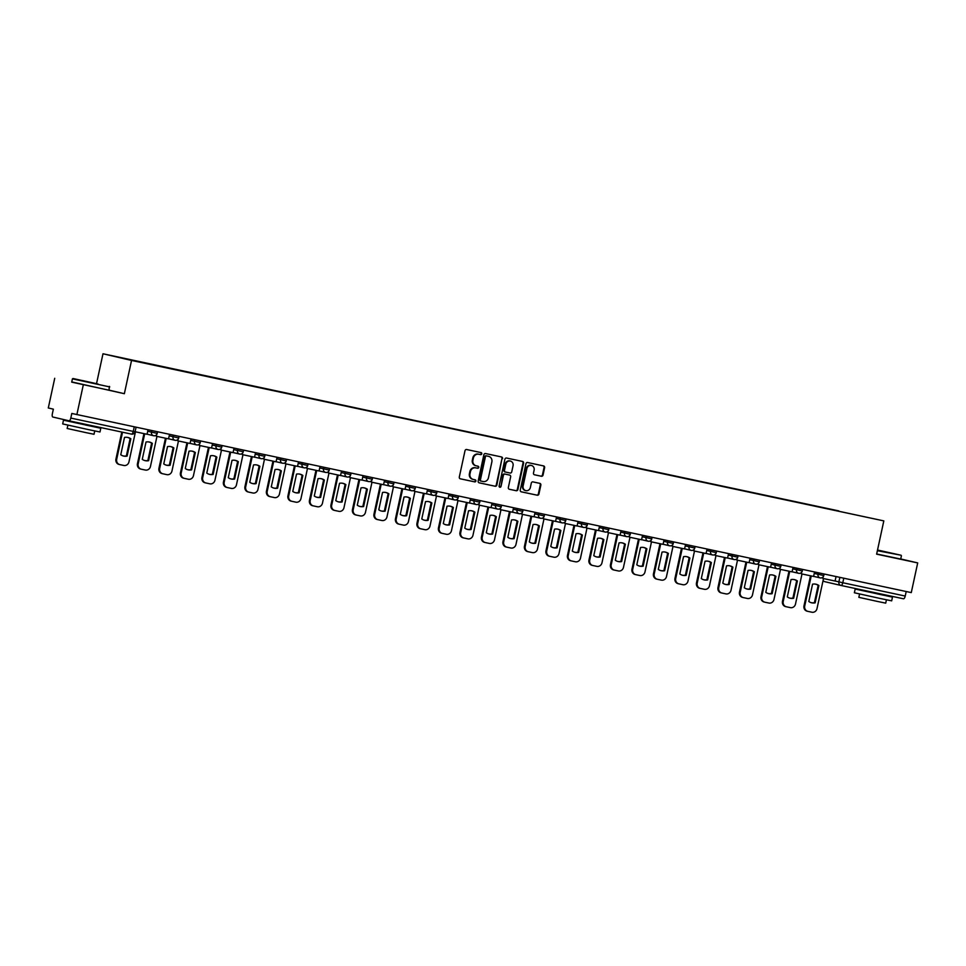 <?xml version="1.0" encoding="UTF-8"?>
<svg xmlns="http://www.w3.org/2000/svg" width="966" height="966" viewBox="0 0 966 966"><rect width="100%" height="100%" fill="white"/><g stroke="black" fill="none" stroke-linecap="round" stroke-linejoin="round"><path stroke-width="1.45" d="M481.768 453.815A1.051 0.966 103.1 0 0 481.044 452.595L466.675 449.528A1.497 1.389 103.1 0 0 465.008 450.699L459.309 477.059A1.497 1.389 103.1 0 0 460.335 478.81L474.717 481.877A1.051 0.966 103.1 0 0 475.888 481.056A1.051 0.966 103.1 0 0 475.151 479.836L473.292 479.438A4.794 4.432 103.1 0 1 469.983 473.823L470.454 471.625A4.794 4.432 103.1 0 1 475.803 467.87L477.663 468.256A1.051 0.966 103.1 0 0 478.122 466.216A1.051 0.966 103.1 0 0 478.098 466.216L476.238 465.817A4.794 4.432 103.1 0 1 472.929 460.202L473.4 458.005A4.794 4.432 103.1 0 1 478.738 454.249L480.597 454.636A1.051 0.966 103.1 0 0 481.768 453.815M476.093 465.781L475.67 465.684A4.794 4.432 103.1 0 1 472.35 460.07L472.833 457.872A4.794 4.432 103.1 0 1 478.17 454.117L480.03 454.503A1.051 0.966 103.1 0 0 480.609 452.499M460.178 478.774L474.137 481.744A1.051 0.966 103.1 0 0 474.717 479.74M473.147 479.402L472.724 479.305A4.794 4.432 103.1 0 1 469.404 473.69L469.887 471.493A4.794 4.432 103.1 0 1 475.224 467.737L477.083 468.124A1.051 0.966 103.1 0 0 477.663 466.119M541.346 476.25A1.497 1.389 103.1 0 0 543.025 475.079L544.619 467.689A1.497 1.389 103.1 0 0 543.58 465.926L527.617 462.521A1.497 1.389 103.1 0 0 525.951 463.704L520.251 490.064A1.497 1.389 103.1 0 0 521.266 491.815L537.253 495.22A1.497 1.389 103.1 0 0 538.919 494.049L540.851 485.113A1.497 1.389 103.1 0 0 539.837 483.362L532.978 481.901A1.497 1.389 103.1 0 0 531.312 483.072L530.358 487.504A4.009 3.695 103.1 0 1 525.83 490.631A4.009 3.695 103.1 0 1 523.113 485.958L526.868 468.607A4.009 3.695 103.1 0 1 531.397 465.479A4.009 3.695 103.1 0 1 534.113 470.152L533.486 473.05A1.497 1.389 103.1 0 0 534.5 474.789L540.779 476.117A1.497 1.389 103.1 0 0 542.445 474.946L544.051 467.544A1.497 1.389 103.1 0 0 543.17 465.841M71.762 381.92L124.36 393.705L131.545 360.439L883.818 520.891L876.633 554.158L917.7 562.912L911.276 592.605L71.81 413.46L70.808 418.085L133.248 431.404L135.083 431.778L136.061 427.262M83.281 384.951L76.869 414.631M502.549 458.705A1.497 1.389 103.1 0 0 501.511 456.954L485.548 453.549A1.497 1.389 103.1 0 0 483.869 454.732L478.17 481.092A1.497 1.389 103.1 0 0 479.184 482.831L495.172 486.248A1.497 1.389 103.1 0 0 496.85 485.065L501.97 458.572A1.497 1.389 103.1 0 0 501.1 456.87M506.582 458.041L522.546 461.446A1.497 1.389 103.1 0 0 522.546 461.446A1.497 1.389 103.1 0 1 523.584 463.197L517.885 489.557A1.497 1.389 103.1 0 1 516.218 490.728L509.384 489.279A1.497 1.389 103.1 0 0 509.384 489.279A1.497 1.389 103.1 0 1 508.345 487.516L510.652 476.83A1.497 1.389 103.1 0 0 509.625 475.079L505.085 474.113A1.497 1.389 103.1 0 0 503.419 475.284L501.016 486.417A1.051 0.966 103.1 0 1 499.833 487.238A1.051 0.966 103.1 0 1 499.12 486.019L504.916 459.212A1.497 1.389 103.1 0 1 506.582 458.041M54.724 378.286L48.3 407.978L53.359 409.161L52.357 413.786A3.055 1.171 -78 0 0 52.852 417.034L69.021 420.802A3.055 1.171 -78 0 0 69.033 420.802A3.055 1.171 -78 0 0 70.808 418.085M96.564 383.49L102.988 353.773L883.818 520.891M917.7 562.912L900.723 558.964M906.205 591.53L905.227 596.058A3.055 1.171 102 0 1 903.439 598.775L841.012 585.456A3.055 1.171 -78 0 0 841.012 585.456A3.055 1.171 -78 0 0 842.787 582.74L905.227 596.058M838.862 511.135L138.416 361.707M838.826 510.905L138.38 361.513M131.545 360.439L102.988 353.773M124.36 393.705L109.025 390.131M479.051 482.795L494.604 486.115A1.497 1.389 103.1 0 0 496.27 484.932L501.97 458.572M486.586 455.916A1.051 0.966 103.1 0 0 485.415 456.737L480.416 479.885A1.051 0.966 103.1 0 0 481.14 481.104L483.109 481.527A4.794 4.432 103.1 0 0 488.446 477.759L491.863 461.941A4.794 4.432 103.1 0 0 488.555 456.338L486.019 455.783A1.051 0.966 103.1 0 0 484.847 456.604L485.415 456.737M480.561 480.971L480.573 480.971A1.051 0.966 103.1 0 0 480.573 480.971A1.051 0.966 103.1 0 1 479.848 479.752L484.847 456.604M486.019 455.783L487.975 456.206M509.215 489.231L515.639 490.595A1.497 1.389 103.1 0 0 517.317 489.424L523.017 463.064A1.497 1.389 103.1 0 0 522.135 461.362M509.046 474.946L509.07 474.946A1.497 1.389 103.1 0 0 509.046 474.946L504.518 473.98A1.497 1.389 103.1 0 0 502.851 475.151L501.016 486.417M499.555 487.118A1.051 0.966 103.1 0 0 500.436 486.284M513.055 465.733A4.009 3.695 103.1 0 0 510.35 461.06A4.009 3.695 103.1 0 0 505.822 464.199L504.494 470.309A1.497 1.389 103.1 0 0 505.532 472.06L510.06 473.026A1.497 1.389 103.1 0 0 511.739 471.855L513.055 465.733M510.06 461.011A4.009 3.695 103.1 0 0 505.242 464.066L505.822 464.199M505.484 472.048L504.964 471.927A1.497 1.389 103.1 0 1 503.926 470.176L505.242 464.066M534.355 474.753L540.779 476.117M531.107 465.419A4.009 3.695 103.1 0 0 526.301 468.474L526.868 468.607M525.54 490.559A4.009 3.695 103.1 0 1 522.546 485.826L526.301 468.474M521.121 491.766L536.685 495.087A1.497 1.389 103.1 0 0 538.352 493.916L540.284 484.98A1.497 1.389 103.1 0 0 539.402 483.266M121.788 432.056L115.944 459.091A4.576 4.226 103.1 0 0 119.108 464.441L119.712 464.586M127.101 456.109A9.467 8.742 -76.9 0 1 123.636 456.061A9.467 8.742 -76.9 0 1 120.762 454.757L124.505 437.429A9.467 8.742 103.1 0 1 127.971 437.477A9.467 8.742 103.1 0 1 130.845 438.781L127.101 456.109L126.365 455.94A9.467 8.742 -76.9 0 1 123.274 455.964M126.365 455.94L130.108 438.612A9.467 8.742 103.1 0 0 127.597 437.405M148.015 429.81L147.049 434.277L135.095 431.73M135.457 431.814L128.961 461.881A4.576 4.226 -76.9 0 1 123.853 465.467L119.856 464.622A4.576 4.226 103.1 0 1 116.693 459.261L122.537 432.213M130.845 438.781L130.108 438.612M143.946 433.625L137.45 463.68A4.576 4.226 103.1 0 0 140.613 469.029L141.217 469.174M148.607 460.697A9.467 8.742 -76.9 0 1 145.142 460.649A9.467 8.742 -76.9 0 1 142.268 459.345L146.011 442.017A9.467 8.742 103.1 0 1 149.476 442.066A9.467 8.742 103.1 0 1 152.35 443.37L148.607 460.697L147.858 460.528A9.467 8.742 -76.9 0 1 144.779 460.553M147.858 460.528L151.614 443.189A9.467 8.742 103.1 0 0 149.102 441.981M169.509 434.398L168.543 438.866L156.275 436.246L156.625 434.652M155.671 435.437L156.275 436.246M156.963 436.39L150.454 466.469A4.576 4.226 -76.9 0 1 145.359 470.056L141.362 469.21A4.576 4.226 103.1 0 1 138.186 463.849L144.695 433.782M152.35 443.37L151.614 443.189M165.452 438.202L158.943 468.256A4.576 4.226 103.1 0 0 162.119 473.618L162.711 473.763M170.101 465.286A9.467 8.742 -76.9 0 1 166.647 465.238A9.467 8.742 -76.9 0 1 163.761 463.934L167.516 446.606A9.467 8.742 103.1 0 1 170.97 446.654A9.467 8.742 103.1 0 1 173.856 447.958L170.101 465.286L169.364 465.105A9.467 8.742 -76.9 0 1 166.273 465.141M169.364 465.105L173.107 447.777A9.467 8.742 103.1 0 0 170.596 446.57M191.014 438.987L190.048 443.454L177.78 440.834L178.13 439.24M177.176 440.025L177.78 440.834M178.456 440.979L171.96 471.046A4.576 4.226 -76.9 0 1 166.852 474.644L162.856 473.787A4.576 4.226 103.1 0 1 159.692 468.438L166.188 438.371M173.856 447.958L173.107 447.777M186.945 442.79L180.449 472.845A4.576 4.226 103.1 0 0 183.612 478.206L184.216 478.339M191.606 469.862A9.467 8.742 -76.9 0 1 188.141 469.814A9.467 8.742 -76.9 0 1 185.267 468.522L189.01 451.182A9.467 8.742 103.1 0 1 192.476 451.231A9.467 8.742 103.1 0 1 195.349 452.535L191.606 469.862L190.87 469.693A9.467 8.742 -76.9 0 1 187.778 469.73M190.87 469.693L194.613 452.366A9.467 8.742 103.1 0 0 192.101 451.158M212.52 443.575L211.554 448.043L199.286 445.423L199.624 443.829M198.682 444.601L199.286 445.423M199.962 445.567L193.466 475.634A4.576 4.226 -76.9 0 1 188.358 479.233L184.361 478.375A4.576 4.226 103.1 0 1 181.197 473.014L187.694 442.947M195.349 452.535L194.613 452.366M208.451 447.379L201.954 477.433A4.576 4.226 103.1 0 0 205.118 482.795L205.722 482.928M213.112 474.451A9.467 8.742 -76.9 0 1 209.646 474.403A9.467 8.742 -76.9 0 1 206.772 473.099L210.516 455.771A9.467 8.742 103.1 0 1 213.981 455.819A9.467 8.742 103.1 0 1 216.855 457.123L213.112 474.451L212.363 474.282A9.467 8.742 -76.9 0 1 209.272 474.306M212.363 474.282L216.118 456.954A9.467 8.742 103.1 0 0 213.607 455.747M234.014 448.152L233.048 452.631L220.779 450.011L221.129 448.417M220.176 449.19L220.779 450.011M221.468 450.156L214.959 480.223A4.576 4.226 -76.9 0 1 209.864 483.821L205.867 482.964A4.576 4.226 103.1 0 1 202.691 477.602L209.199 447.536M216.855 457.123L216.118 456.954M229.956 451.967L223.448 482.022A4.576 4.226 103.1 0 0 226.624 487.371L227.215 487.516M234.605 479.039A9.467 8.742 -76.9 0 1 231.152 478.991A9.467 8.742 -76.9 0 1 228.266 477.687L232.021 460.359A9.467 8.742 103.1 0 1 235.475 460.408A9.467 8.742 103.1 0 1 238.361 461.712L234.605 479.039L233.869 478.87A9.467 8.742 -76.9 0 1 230.777 478.895M233.869 478.87L237.612 461.543A9.467 8.742 103.1 0 0 235.1 460.335M255.519 452.74L254.553 457.208L242.285 454.6L242.635 452.994M241.681 453.779L242.285 454.6M242.961 454.745L236.465 484.811A4.576 4.226 -76.9 0 1 231.357 488.398L227.36 487.552A4.576 4.226 103.1 0 1 224.197 482.191L230.693 452.124M238.361 461.712L237.612 461.543M98.146 384.07L72.969 378.503L98.146 384.07M109.726 386.919L72.426 378.853L71.713 382.138L109.013 390.204L109.375 386.376M94.656 383.26L82.074 380.471L94.656 383.26M92.313 426.308L100.79 428.252L99.981 431.983L88.474 429.616L62.681 423.917L63.49 420.186L72.015 421.925M100.79 428.252L63.49 420.186M94.74 430.933L94.016 434.277L85.733 432.575L67.161 428.481L67.886 425.137M92.422 425.789L92.289 426.417L86.022 425.125L72.112 421.466M877.466 550.258L901.061 555.233L877.526 550.028M901.061 555.233L877.37 550.705M877.502 550.089L891.956 553.264L877.49 550.185M883.999 595.165L892.475 597.109L891.666 600.84L880.159 598.473L854.367 592.774L855.176 589.043L863.701 590.781M892.475 597.109L855.176 589.043M886.426 599.801L885.713 603.146L877.418 601.432L858.846 597.338L859.571 593.993M901.411 555.776L900.698 559.06L876.657 553.989M884.107 594.645L883.975 595.273L877.708 593.981L863.809 590.323M251.45 456.556L244.953 486.61A4.576 4.226 103.1 0 0 248.117 491.96L248.721 492.105M256.111 483.628A9.467 8.742 -76.9 0 1 252.645 483.58A9.467 8.742 -76.9 0 1 249.771 482.275L253.515 464.948A9.467 8.742 103.1 0 1 256.98 464.996A9.467 8.742 103.1 0 1 259.854 466.3L256.111 483.628L255.374 483.459A9.467 8.742 -76.9 0 1 252.283 483.483M255.374 483.459L259.117 466.119A9.467 8.742 103.1 0 0 256.606 464.912M277.025 457.329L276.047 461.796L263.79 459.176L264.129 457.582M263.187 458.367L263.79 459.176M264.467 459.321L257.958 489.4A4.576 4.226 -76.9 0 1 252.863 492.986L248.866 492.141A4.576 4.226 103.1 0 1 245.702 486.779L252.198 456.713M259.854 466.3L259.117 466.119M272.955 461.132L266.459 491.187A4.576 4.226 103.1 0 0 269.623 496.548L270.226 496.693M277.616 488.216A9.467 8.742 -76.9 0 1 274.151 488.168A9.467 8.742 -76.9 0 1 271.277 486.864L275.02 469.536A9.467 8.742 103.1 0 1 278.486 469.585A9.467 8.742 103.1 0 1 281.36 470.877L277.616 488.216L276.868 488.035A9.467 8.742 -76.9 0 1 273.776 488.072M276.868 488.035L280.611 470.708A9.467 8.742 103.1 0 0 278.111 469.5M298.518 461.917L297.552 466.385L285.284 463.765L285.634 462.171M284.68 462.955L285.284 463.765M285.96 463.909L279.464 493.976A4.576 4.226 -76.9 0 1 274.368 497.575L270.371 496.717A4.576 4.226 103.1 0 1 267.196 491.368L273.704 461.301M281.36 470.877L280.611 470.708M294.449 465.721L287.953 495.775A4.576 4.226 103.1 0 0 291.128 501.137L291.72 501.269M299.11 492.793A9.467 8.742 -76.9 0 1 295.656 492.745A9.467 8.742 -76.9 0 1 292.77 491.44L296.526 474.113A9.467 8.742 103.1 0 1 299.979 474.161A9.467 8.742 103.1 0 1 302.865 475.465L299.11 492.793L298.373 492.624A9.467 8.742 -76.9 0 1 295.282 492.648M298.373 492.624L302.116 475.296A9.467 8.742 103.1 0 0 299.605 474.089M320.024 466.493L319.058 470.973L306.79 468.353L307.128 466.759M306.186 467.532L306.79 468.353M307.466 468.498L300.969 498.565A4.576 4.226 -76.9 0 1 295.862 502.163L291.865 501.306A4.576 4.226 103.1 0 1 288.701 495.944L295.198 465.878M302.865 475.465L302.116 475.296M315.954 470.309L309.458 500.364A4.576 4.226 103.1 0 0 312.622 505.725L313.225 505.858M320.615 497.381A9.467 8.742 -76.9 0 1 317.15 497.333A9.467 8.742 -76.9 0 1 314.276 496.029L318.019 478.701A9.467 8.742 103.1 0 1 321.485 478.75A9.467 8.742 103.1 0 1 324.359 480.054L320.615 497.381L319.867 497.212A9.467 8.742 -76.9 0 1 316.788 497.236M319.867 497.212L323.622 479.885A9.467 8.742 103.1 0 0 321.11 478.677M341.517 471.082L340.551 475.55L328.295 472.942L328.633 471.336M327.691 472.12L328.295 472.942M328.971 473.086L322.463 503.153A4.576 4.226 -76.9 0 1 317.367 506.752L313.37 505.894A4.576 4.226 103.1 0 1 310.207 500.533L316.703 470.466M324.359 480.054L323.622 479.885M337.46 474.898L330.964 504.952A4.576 4.226 103.1 0 0 334.127 510.302L334.731 510.446M342.121 501.97A9.467 8.742 -76.9 0 1 338.655 501.922A9.467 8.742 -76.9 0 1 335.782 500.617L339.525 483.29A9.467 8.742 103.1 0 1 342.978 483.338A9.467 8.742 103.1 0 1 345.864 484.642L342.121 501.97L341.372 501.801A9.467 8.742 -76.9 0 1 338.281 501.825M341.372 501.801L345.116 484.473A9.467 8.742 103.1 0 0 342.616 483.266M363.023 475.67L362.057 480.138L349.789 477.53L350.139 475.924M349.185 476.709L349.789 477.53M350.465 477.675L343.968 507.742A4.576 4.226 -76.9 0 1 338.861 511.328L334.864 510.483A4.576 4.226 103.1 0 1 331.7 505.121L338.209 475.055M345.864 484.642L345.116 484.473M358.954 479.486L352.457 509.529A4.576 4.226 103.1 0 0 355.633 514.89L356.225 515.035M363.614 506.558A9.467 8.742 -76.9 0 1 360.161 506.51A9.467 8.742 -76.9 0 1 357.275 505.206L361.018 487.878A9.467 8.742 103.1 0 1 364.484 487.927A9.467 8.742 103.1 0 1 367.37 489.231L363.614 506.558L362.878 506.377A9.467 8.742 -76.9 0 1 359.787 506.413M362.878 506.377L366.621 489.05A9.467 8.742 103.1 0 0 364.11 487.842M384.528 480.259L383.562 484.727L371.294 482.106L371.632 480.513M370.69 481.297L371.294 482.106M371.97 482.251L365.474 512.318A4.576 4.226 -76.9 0 1 360.366 515.916L356.369 515.071A4.576 4.226 103.1 0 1 353.206 509.71L359.702 479.643M367.37 489.231L366.621 489.05M380.459 484.063L373.963 514.117A4.576 4.226 103.1 0 0 377.126 519.479L377.73 519.623M385.12 511.147A9.467 8.742 -76.9 0 1 381.655 511.099A9.467 8.742 -76.9 0 1 378.781 509.794L382.524 492.455A9.467 8.742 103.1 0 1 385.989 492.515A9.467 8.742 103.1 0 1 388.863 493.807L385.12 511.147L384.371 510.966A9.467 8.742 -76.9 0 1 381.292 511.002M384.371 510.966L388.127 493.638A9.467 8.742 103.1 0 0 385.615 492.431M406.022 484.847L405.056 489.315L392.788 486.695L393.138 485.101M392.184 485.886L392.788 486.695M393.476 486.84L386.968 516.907A4.576 4.226 -76.9 0 1 381.872 520.505L377.875 519.648A4.576 4.226 103.1 0 1 374.699 514.298L381.208 484.232M388.863 493.807L388.127 493.638M401.965 488.651L395.468 518.706A4.576 4.226 103.1 0 0 398.632 524.067L399.224 524.2M406.626 515.723A9.467 8.742 -76.9 0 1 403.16 515.675A9.467 8.742 -76.9 0 1 400.274 514.371L404.03 497.043A9.467 8.742 103.1 0 1 407.483 497.092A9.467 8.742 103.1 0 1 410.369 498.396L406.626 515.723L405.877 515.554A9.467 8.742 -76.9 0 1 402.786 515.578M405.877 515.554L409.62 498.227A9.467 8.742 103.1 0 0 407.121 497.019M427.527 489.424L426.561 493.904L414.293 491.283L414.643 489.69M413.69 490.462L414.293 491.283M414.969 491.428L408.473 521.495A4.576 4.226 -76.9 0 1 403.365 525.093L399.369 524.236A4.576 4.226 103.1 0 1 396.205 518.875L402.701 488.808M410.369 498.396L409.62 498.227M423.458 493.24L416.962 523.294A4.576 4.226 103.1 0 0 420.138 528.656L420.729 528.788M428.119 520.312A9.467 8.742 -76.9 0 1 424.666 520.263A9.467 8.742 -76.9 0 1 421.78 518.959L425.523 501.632A9.467 8.742 103.1 0 1 428.989 501.68A9.467 8.742 103.1 0 1 431.862 502.984L428.119 520.312L427.383 520.143A9.467 8.742 -76.9 0 1 424.291 520.167M427.383 520.143L431.126 502.815A9.467 8.742 103.1 0 0 428.614 501.608M449.033 494.012L448.067 498.48L435.799 495.872L436.137 494.266M435.195 495.051L435.799 495.872M436.475 496.017L429.979 526.084A4.576 4.226 -76.9 0 1 424.871 529.67L420.874 528.825A4.576 4.226 103.1 0 1 417.71 523.463L424.207 493.397M431.862 502.984L431.126 502.815M444.964 497.828L438.467 527.883A4.576 4.226 103.1 0 0 441.631 533.232L442.235 533.377M449.625 524.9A9.467 8.742 -76.9 0 1 446.159 524.852A9.467 8.742 -76.9 0 1 443.285 523.548L447.029 506.22A9.467 8.742 103.1 0 1 450.494 506.269A9.467 8.742 103.1 0 1 453.368 507.573L449.625 524.9L448.876 524.731A9.467 8.742 -76.9 0 1 445.797 524.755M448.876 524.731L452.631 507.392A9.467 8.742 103.1 0 0 450.12 506.184M470.527 498.601L469.561 503.069L457.292 500.46L457.642 498.854M456.689 499.639L457.292 500.46M457.981 500.605L451.472 530.672A4.576 4.226 -76.9 0 1 446.377 534.258L442.38 533.413A4.576 4.226 103.1 0 1 439.204 528.052L445.712 497.985M453.368 507.573L452.631 507.392M466.469 502.405L459.973 532.459A4.576 4.226 103.1 0 0 463.137 537.82L463.728 537.965M471.118 529.489A9.467 8.742 -76.9 0 1 467.665 529.44A9.467 8.742 -76.9 0 1 464.779 528.136L468.534 510.809A9.467 8.742 103.1 0 1 471.988 510.857A9.467 8.742 103.1 0 1 474.874 512.161L471.118 529.489L470.382 529.308A9.467 8.742 -76.9 0 1 467.29 529.344M470.382 529.308L474.125 511.98A9.467 8.742 103.1 0 0 471.613 510.772M492.032 503.189L491.066 507.657L478.798 505.037L479.148 503.443M478.194 504.228L478.798 505.037M479.474 505.182L472.978 535.249A4.576 4.226 -76.9 0 1 467.87 538.847L463.873 537.99A4.576 4.226 103.1 0 1 460.71 532.64L467.206 502.574M474.874 512.161L474.125 511.98M487.963 506.993L481.466 537.048A4.576 4.226 103.1 0 0 484.63 542.409L485.234 542.542M492.624 534.077A9.467 8.742 -76.9 0 1 489.158 534.017A9.467 8.742 -76.9 0 1 486.284 532.725L490.028 515.385A9.467 8.742 103.1 0 1 493.493 515.433A9.467 8.742 103.1 0 1 496.367 516.738L492.624 534.077L491.887 533.896A9.467 8.742 -76.9 0 1 488.796 533.932M491.887 533.896L495.63 516.568A9.467 8.742 103.1 0 0 493.119 515.361M513.538 507.778L512.572 512.246L500.303 509.625L500.642 508.031M499.7 508.816L500.303 509.625M500.98 509.77L494.483 539.837A4.576 4.226 -76.9 0 1 489.376 543.435L485.379 542.578A4.576 4.226 103.1 0 1 482.215 537.229L488.711 507.15M496.367 516.738L495.63 516.568M509.468 511.582L502.972 541.636A4.576 4.226 103.1 0 0 506.136 546.998L506.739 547.13M514.129 538.654A9.467 8.742 -76.9 0 1 510.664 538.605A9.467 8.742 -76.9 0 1 507.79 537.301L511.533 519.974A9.467 8.742 103.1 0 1 514.999 520.022A9.467 8.742 103.1 0 1 517.873 521.326L514.129 538.654L513.381 538.485A9.467 8.742 -76.9 0 1 510.302 538.509M513.381 538.485L517.136 521.157A9.467 8.742 103.1 0 0 514.624 519.95M535.031 512.354L534.065 516.834L521.797 514.214L522.147 512.62M521.193 513.393L521.797 514.214M522.485 514.359L515.977 544.426A4.576 4.226 -76.9 0 1 510.881 548.024L506.884 547.167A4.576 4.226 103.1 0 1 503.709 541.805L510.217 511.739M517.873 521.326L517.136 521.157M530.974 516.17L524.466 546.225A4.576 4.226 103.1 0 0 527.641 551.586L528.233 551.719M535.623 543.242A9.467 8.742 -76.9 0 1 532.169 543.194A9.467 8.742 -76.9 0 1 529.283 541.89L533.039 524.562A9.467 8.742 103.1 0 1 536.492 524.61A9.467 8.742 103.1 0 1 539.378 525.915L535.623 543.242L534.886 543.073A9.467 8.742 -76.9 0 1 531.795 543.097M534.886 543.073L538.63 525.745A9.467 8.742 103.1 0 0 536.118 524.538M556.537 516.943L555.571 521.411L543.303 518.802L543.653 517.196M542.699 517.981L543.303 518.802M543.979 518.947L537.482 549.014A4.576 4.226 -76.9 0 1 532.375 552.6L528.378 551.755A4.576 4.226 103.1 0 1 525.214 546.394L531.711 516.327M539.378 525.915L538.63 525.745M552.467 520.759L545.971 550.813A4.576 4.226 103.1 0 0 549.135 556.162L549.739 556.307M557.128 547.831A9.467 8.742 -76.9 0 1 553.663 547.782A9.467 8.742 -76.9 0 1 550.789 546.478L554.532 529.151A9.467 8.742 103.1 0 1 557.998 529.199A9.467 8.742 103.1 0 1 560.872 530.503L557.128 547.831L556.392 547.662A9.467 8.742 -76.9 0 1 553.301 547.686M556.392 547.662L560.135 530.322A9.467 8.742 103.1 0 0 557.624 529.114M578.042 521.531L577.076 525.999L564.808 523.391L565.146 521.785M564.204 522.57L564.808 523.391M565.484 523.524L558.988 553.603A4.576 4.226 -76.9 0 1 553.88 557.189L549.883 556.344A4.576 4.226 103.1 0 1 546.72 550.982L553.216 520.915M560.872 530.503L560.135 530.322M573.973 525.335L567.477 555.39A4.576 4.226 103.1 0 0 570.64 560.751L571.244 560.896M578.634 552.419A9.467 8.742 -76.9 0 1 575.168 552.371A9.467 8.742 -76.9 0 1 572.295 551.067L576.038 533.739A9.467 8.742 103.1 0 1 579.503 533.787A9.467 8.742 103.1 0 1 582.377 535.092L578.634 552.419L577.885 552.238A9.467 8.742 -76.9 0 1 574.794 552.274M577.885 552.238L581.629 534.91A9.467 8.742 103.1 0 0 579.129 533.703M599.536 526.12L598.57 530.588L586.302 527.967L586.652 526.373M585.698 527.158L586.302 527.967M586.99 528.112L580.481 558.179A4.576 4.226 -76.9 0 1 575.386 561.777L571.389 560.92A4.576 4.226 103.1 0 1 568.213 555.571L574.722 525.504M582.377 535.092L581.629 534.91M595.479 529.923L588.97 559.978A4.576 4.226 103.1 0 0 592.146 565.339L592.738 565.472M600.128 556.996A9.467 8.742 -76.9 0 1 596.674 556.947A9.467 8.742 -76.9 0 1 593.788 555.655L597.543 538.316A9.467 8.742 103.1 0 1 600.997 538.364A9.467 8.742 103.1 0 1 603.883 539.668L600.128 556.996L599.391 556.827A9.467 8.742 -76.9 0 1 596.3 556.863M599.391 556.827L603.134 539.499A9.467 8.742 103.1 0 0 600.623 538.291M621.041 530.708L620.075 535.176L607.807 532.556L608.157 530.962M607.203 531.735L607.807 532.556M608.483 532.701L601.987 562.767A4.576 4.226 -76.9 0 1 596.879 566.366L592.883 565.508A4.576 4.226 103.1 0 1 589.719 560.159L596.215 530.08M603.883 539.668L603.134 539.499M616.972 534.512L610.476 564.567A4.576 4.226 103.1 0 0 613.639 569.928L614.243 570.061M621.633 561.584A9.467 8.742 -76.9 0 1 618.168 561.536A9.467 8.742 -76.9 0 1 615.294 560.232L619.037 542.904A9.467 8.742 103.1 0 1 622.502 542.952A9.467 8.742 103.1 0 1 625.376 544.256L621.633 561.584L620.884 561.415A9.467 8.742 -76.9 0 1 617.805 561.439M620.884 561.415L624.64 544.087A9.467 8.742 103.1 0 0 622.128 542.88M642.547 535.285L641.569 539.765L629.313 537.144L629.651 535.55M628.709 536.323L629.313 537.144M629.989 537.289L623.481 567.356A4.576 4.226 -76.9 0 1 618.385 570.954L614.388 570.097A4.576 4.226 103.1 0 1 611.224 564.736L617.721 534.669M625.376 544.256L624.64 544.087M638.478 539.1L631.981 569.155A4.576 4.226 103.1 0 0 635.145 574.504L635.749 574.649M643.139 566.173A9.467 8.742 -76.9 0 1 639.673 566.124A9.467 8.742 -76.9 0 1 636.799 564.82L640.543 547.493A9.467 8.742 103.1 0 1 644.008 547.541A9.467 8.742 103.1 0 1 646.882 548.845L643.139 566.173L642.39 566.004A9.467 8.742 -76.9 0 1 639.299 566.028M642.39 566.004L646.133 548.676A9.467 8.742 103.1 0 0 643.634 547.468M664.04 539.873L663.074 544.341L650.806 541.733L651.156 540.127M650.203 540.912L650.806 541.733M651.482 541.878L644.986 571.944A4.576 4.226 -76.9 0 1 639.89 575.531L635.894 574.685A4.576 4.226 103.1 0 1 632.718 569.324L639.226 539.257M646.882 548.845L646.133 548.676M659.971 543.689L653.475 573.744A4.576 4.226 103.1 0 0 656.651 579.093L657.242 579.238M664.632 570.761A9.467 8.742 -76.9 0 1 661.179 570.713A9.467 8.742 -76.9 0 1 658.293 569.409L662.048 552.081A9.467 8.742 103.1 0 1 665.502 552.129A9.467 8.742 103.1 0 1 668.387 553.433L664.632 570.761L663.896 570.592A9.467 8.742 -76.9 0 1 660.804 570.616M663.896 570.592L667.639 553.252A9.467 8.742 103.1 0 0 665.127 552.045M685.546 544.462L684.58 548.93L672.312 546.309L672.65 544.715M671.708 545.5L672.312 546.309M672.988 546.454L666.492 576.533A4.576 4.226 -76.9 0 1 661.384 580.119L657.387 579.274A4.576 4.226 103.1 0 1 654.223 573.913L660.72 543.846M668.387 553.433L667.639 553.252M681.477 548.265L674.98 578.32A4.576 4.226 103.1 0 0 678.144 583.681L678.748 583.826M686.138 575.35A9.467 8.742 -76.9 0 1 682.672 575.301A9.467 8.742 -76.9 0 1 679.798 573.997L683.542 556.67A9.467 8.742 103.1 0 1 687.007 556.718A9.467 8.742 103.1 0 1 689.881 558.022L686.138 575.35L685.389 575.168A9.467 8.742 -76.9 0 1 682.31 575.205M685.389 575.168L689.144 557.841A9.467 8.742 103.1 0 0 686.633 556.633M707.04 549.05L706.074 553.518L693.817 550.898L694.156 549.304M693.214 550.089L693.817 550.898M694.494 551.043L687.985 581.109A4.576 4.226 -76.9 0 1 682.89 584.708L678.893 583.85A4.576 4.226 103.1 0 1 675.729 578.501L682.225 548.434M689.881 558.022L689.144 557.841M702.982 552.854L696.486 582.909A4.576 4.226 103.1 0 0 699.65 588.27L700.253 588.403M707.643 579.926A9.467 8.742 -76.9 0 1 704.178 579.878A9.467 8.742 -76.9 0 1 701.304 578.574L705.047 561.246A9.467 8.742 103.1 0 1 708.501 561.294A9.467 8.742 103.1 0 1 711.387 562.598L707.643 579.926L706.895 579.757A9.467 8.742 -76.9 0 1 703.803 579.781M706.895 579.757L710.638 562.429A9.467 8.742 103.1 0 0 708.138 561.222M728.545 553.627L727.579 558.106L715.311 555.486L715.661 553.892M714.707 554.665L715.311 555.486M715.987 555.631L709.491 585.698A4.576 4.226 -76.9 0 1 704.383 589.296L700.386 588.439A4.576 4.226 103.1 0 1 697.223 583.078L703.731 553.011M711.387 562.598L710.638 562.429M724.476 557.442L717.98 587.497A4.576 4.226 103.1 0 0 721.155 592.858L721.747 592.991M729.137 584.515A9.467 8.742 -76.9 0 1 725.683 584.466A9.467 8.742 -76.9 0 1 722.797 583.162L726.541 565.835A9.467 8.742 103.1 0 1 730.006 565.883A9.467 8.742 103.1 0 1 732.892 567.187L729.137 584.515L728.4 584.345A9.467 8.742 -76.9 0 1 725.309 584.37M728.4 584.345L732.143 567.018A9.467 8.742 103.1 0 0 729.632 565.81M750.051 558.215L749.085 562.683L736.817 560.075L737.155 558.469M736.213 559.254L736.817 560.075M737.493 560.22L730.996 590.286A4.576 4.226 -76.9 0 1 725.889 593.885L721.892 593.027A4.576 4.226 103.1 0 1 718.728 587.666L725.225 557.599M732.892 567.187L732.143 567.018M745.981 562.031L739.485 592.086A4.576 4.226 103.1 0 0 742.649 597.435L743.252 597.58M750.642 589.103A9.467 8.742 -76.9 0 1 747.177 589.055A9.467 8.742 -76.9 0 1 744.303 587.751L748.046 570.423A9.467 8.742 103.1 0 1 751.512 570.471A9.467 8.742 103.1 0 1 754.386 571.775L750.642 589.103L749.894 588.934A9.467 8.742 -76.9 0 1 746.815 588.958M749.894 588.934L753.649 571.606A9.467 8.742 103.1 0 0 751.137 570.399M771.544 562.804L770.578 567.271L758.31 564.663L758.66 563.057M757.706 563.842L758.31 564.663M758.998 564.808L752.49 594.875A4.576 4.226 -76.9 0 1 747.394 598.461L743.397 597.616A4.576 4.226 103.1 0 1 740.222 592.255L746.73 562.188M754.386 571.775L753.649 571.606M767.487 566.619L760.991 596.662A4.576 4.226 103.1 0 0 764.154 602.023L764.746 602.168M772.148 593.692A9.467 8.742 -76.9 0 1 768.682 593.643A9.467 8.742 -76.9 0 1 765.797 592.339L769.552 575.011A9.467 8.742 103.1 0 1 773.005 575.06A9.467 8.742 103.1 0 1 775.891 576.364L772.148 593.692L771.399 593.51A9.467 8.742 -76.9 0 1 768.308 593.547M771.399 593.51L775.143 576.183A9.467 8.742 103.1 0 0 772.643 574.975M793.05 567.392L792.084 571.86L779.816 569.24L780.166 567.646M779.212 568.431L779.816 569.24M780.492 569.385L773.995 599.451A4.576 4.226 -76.9 0 1 768.888 603.05L764.891 602.204A4.576 4.226 103.1 0 1 761.727 596.843L768.224 566.776M775.891 576.364L775.143 576.183M788.981 571.196L782.484 601.25A4.576 4.226 103.1 0 0 785.66 606.612L786.252 606.757M793.641 598.28A9.467 8.742 -76.9 0 1 790.176 598.232A9.467 8.742 -76.9 0 1 787.302 596.928L791.045 579.588A9.467 8.742 103.1 0 1 794.511 579.648A9.467 8.742 103.1 0 1 797.385 580.94L793.641 598.28L792.905 598.099A9.467 8.742 -76.9 0 1 789.814 598.135M792.905 598.099L796.648 580.771A9.467 8.742 103.1 0 0 794.137 579.564M814.555 571.981L813.589 576.448L801.321 573.828L801.659 572.234M800.717 573.019L801.321 573.828M801.997 573.973L795.501 604.04A4.576 4.226 -76.9 0 1 790.393 607.638L786.396 606.781A4.576 4.226 103.1 0 1 783.233 601.432L789.729 571.365M797.385 580.94L796.648 580.771M810.486 575.784L803.99 605.839A4.576 4.226 103.1 0 0 807.153 611.2L807.757 611.333M815.147 602.856A9.467 8.742 -76.9 0 1 811.682 602.808A9.467 8.742 -76.9 0 1 808.808 601.504L812.551 584.176A9.467 8.742 103.1 0 1 816.016 584.225A9.467 8.742 103.1 0 1 818.89 585.529L815.147 602.856L814.398 602.687A9.467 8.742 -76.9 0 1 811.319 602.712M814.398 602.687L818.154 585.36A9.467 8.742 103.1 0 0 815.642 584.152M836.049 576.557L835.083 581.037L822.815 578.417L823.165 576.823M822.211 577.596L822.815 578.417M823.503 578.562L816.995 608.628A4.576 4.226 -76.9 0 1 811.899 612.227L807.902 611.369A4.576 4.226 103.1 0 1 804.726 606.008L811.235 575.941M818.89 585.529L818.154 585.36M835.095 581.001L842.787 582.74L843.765 578.211M839.865 577.378L838.886 581.882A3.055 2.813 -76.9 0 0 840.951 585.444A3.055 3.055 0 0 0 841.012 585.456A3.055 2.813 -76.9 0 1 840.951 585.444L824.783 581.677A3.055 2.813 -76.9 0 1 823.092 580.433M840.903 585.432L824.831 581.689A3.055 2.813 -76.9 0 1 824.783 581.677A3.055 3.055 0 0 1 823.068 580.566M135.083 431.778A3.055 3.055 0 0 1 131.461 434.12L69.033 420.802L131.461 434.12A3.055 1.171 -78 0 0 133.248 431.404L134.226 426.875M814.241 573.43L823.769 575.543L824.107 574.009M818.359 572.79L818.033 574.311A3.055 2.813 -76.9 0 0 820.098 577.873A3.055 3.055 0 0 0 823.769 575.543M792.736 568.841L802.275 570.954L802.601 569.433M796.865 568.201L796.527 569.723A3.055 2.813 -76.9 0 0 798.592 573.285A3.055 3.055 0 0 0 802.275 570.954M771.23 564.253L780.769 566.378L781.108 564.844M775.36 563.613L775.034 565.146A3.055 2.813 -76.9 0 0 777.099 568.696A3.055 3.055 0 0 0 780.769 566.378M749.737 559.664L759.264 561.789L759.602 560.256M753.854 559.036L753.528 560.558A3.055 2.813 -76.9 0 0 755.593 564.12A3.055 3.055 0 0 0 759.264 561.789M728.231 555.088L737.77 557.201L738.096 555.667M732.361 554.448L732.023 555.969A3.055 2.813 -76.9 0 0 734.088 559.531A3.055 3.055 0 0 0 737.77 557.201M706.726 550.499L716.265 552.612L716.603 551.079M710.855 549.859L710.529 551.381A3.055 2.813 -76.9 0 0 712.594 554.943A3.055 3.055 0 0 0 716.265 552.612M685.232 545.911L694.771 548.024L695.097 546.502M689.35 545.271L689.024 546.792A3.055 2.813 -76.9 0 0 691.088 550.354A3.055 2.813 -76.9 0 1 691.088 550.354A3.055 3.055 0 0 0 694.771 548.024M663.727 541.322L673.266 543.447L673.592 541.914M667.856 540.682L667.518 542.216A3.055 2.813 -76.9 0 0 669.583 545.778A3.055 3.055 0 0 0 673.266 543.447M642.233 536.746L651.76 538.859L652.098 537.325M646.351 536.106L646.025 537.627A3.055 2.813 -76.9 0 0 648.089 541.189A3.055 3.055 0 0 0 651.76 538.859M620.727 532.157L630.267 534.27L630.593 532.737M624.845 531.517L624.519 533.039A3.055 2.813 -76.9 0 0 626.584 536.601A3.055 3.055 0 0 0 630.267 534.27M599.222 527.569L608.761 529.682L609.087 528.148M603.352 526.929L603.025 528.45A3.055 2.813 -76.9 0 0 605.078 532.012A3.055 3.055 0 0 0 608.761 529.682M577.728 522.98L587.256 525.106L587.594 523.572M581.846 522.34L581.52 523.862A3.055 2.813 -76.9 0 0 583.585 527.424A3.055 3.055 0 0 0 587.256 525.106M556.223 518.392L565.762 520.517L566.088 518.984M560.352 517.752L560.014 519.285A3.055 2.813 -76.9 0 0 562.079 522.847A3.055 3.055 0 0 0 565.762 520.517M534.717 513.815L544.256 515.929L544.582 514.395M538.847 513.175L538.521 514.697A3.055 2.813 -76.9 0 0 540.574 518.259A3.055 2.813 -76.9 0 1 540.574 518.259A3.055 3.055 0 0 0 544.256 515.929M513.224 509.227L522.751 511.34L523.089 509.806M517.341 508.587L517.015 510.108A3.055 2.813 -76.9 0 0 519.08 513.67A3.055 2.813 -76.9 0 1 519.08 513.67A3.055 3.055 0 0 0 522.751 511.34M491.718 504.638L501.257 506.752L501.583 505.23M495.848 503.998L495.51 505.52A3.055 2.813 -76.9 0 0 497.575 509.082A3.055 3.055 0 0 0 501.257 506.752M470.213 500.05L479.752 502.175L480.09 500.642M474.342 499.41L474.016 500.931A3.055 2.813 -76.9 0 0 476.081 504.494A3.055 3.055 0 0 0 479.752 502.175M448.719 495.461L458.246 497.587L458.584 496.053M452.837 494.834L452.511 496.355A3.055 2.813 -76.9 0 0 454.575 499.917A3.055 3.055 0 0 0 458.246 497.587M427.214 490.885L436.753 492.998L437.079 491.465M431.343 490.245L431.005 491.766A3.055 2.813 -76.9 0 0 433.07 495.329A3.055 3.055 0 0 0 436.753 492.998M405.708 486.296L415.247 488.41L415.585 486.876M409.838 485.656L409.512 487.178A3.055 2.813 -76.9 0 0 411.576 490.74A3.055 3.055 0 0 0 415.247 488.41M384.214 481.708L393.742 483.821L394.08 482.3M388.332 481.068L388.006 482.589A3.055 2.813 -76.9 0 0 390.071 486.152A3.055 3.055 0 0 0 393.742 483.821M362.709 477.119L372.248 479.245L372.574 477.711M366.839 476.48L366.5 478.013A3.055 2.813 -76.9 0 0 368.565 481.563A3.055 2.813 -76.9 0 1 368.565 481.563A3.055 3.055 0 0 0 372.248 479.245M341.203 472.531L350.743 474.656L351.081 473.123M345.333 471.903L345.007 473.425A3.055 2.813 -76.9 0 0 347.072 476.987A3.055 3.055 0 0 0 350.743 474.656M319.71 467.955L329.249 470.068L329.575 468.534M323.827 467.315L323.501 468.836A3.055 2.813 -76.9 0 0 325.566 472.398A3.055 3.055 0 0 0 329.249 470.068M298.204 463.366L307.743 465.479L308.069 463.946M302.334 462.726L301.996 464.248A3.055 2.813 -76.9 0 0 304.061 467.81A3.055 3.055 0 0 0 307.743 465.479M276.711 458.778L286.238 460.891L286.576 459.369M280.828 458.138L280.502 459.659A3.055 2.813 -76.9 0 0 282.567 463.221A3.055 3.055 0 0 0 286.238 460.891M255.205 454.189L264.744 456.314L265.07 454.781M259.323 453.549L258.997 455.083A3.055 2.813 -76.9 0 0 261.061 458.645A3.055 3.055 0 0 0 264.744 456.314M233.7 449.613L243.239 451.726L243.565 450.192M237.829 448.973L237.503 450.494A3.055 2.813 -76.9 0 0 239.556 454.056A3.055 3.055 0 0 0 243.239 451.726M212.206 445.024L221.733 447.137L222.071 445.604M216.324 444.384L215.998 445.906A3.055 2.813 -76.9 0 0 218.062 449.468A3.055 3.055 0 0 0 221.733 447.137M190.7 440.436L200.24 442.549L200.566 441.015M194.83 439.796L194.492 441.317A3.055 2.813 -76.9 0 0 196.557 444.879A3.055 2.813 -76.9 0 1 196.557 444.879A3.055 3.055 0 0 0 200.24 442.549M169.195 435.847L178.734 437.972L179.06 436.439M173.325 435.207L172.999 436.729A3.055 2.813 -76.9 0 0 175.063 440.291A3.055 2.813 -76.9 0 1 175.063 440.291A3.055 3.055 0 0 0 178.734 437.972M147.701 431.259L157.229 433.384L157.567 431.85M151.819 430.619L151.493 432.152A3.055 2.813 -76.9 0 0 153.558 435.714A3.055 3.055 0 0 0 157.229 433.384M153.606 435.714A3.055 2.813 -76.9 0 1 153.558 435.714L147.061 434.193M218.111 449.48A3.055 2.813 -76.9 0 1 218.062 449.468L211.566 447.958M239.604 454.068A3.055 2.813 -76.9 0 1 239.556 454.056L233.072 452.535M261.11 458.645A3.055 2.813 -76.9 0 1 261.061 458.645L254.565 457.123M282.615 463.233A3.055 2.813 -76.9 0 1 282.567 463.221L276.071 461.712M304.109 467.822A3.055 2.813 -76.9 0 1 304.061 467.81L297.576 466.3M325.614 472.41A3.055 2.813 -76.9 0 1 325.566 472.398L319.07 470.889M347.12 476.999A3.055 2.813 -76.9 0 1 347.072 476.987L340.575 475.465M390.119 486.164A3.055 2.813 -76.9 0 1 390.071 486.152L383.574 484.642M411.625 490.752A3.055 2.813 -76.9 0 1 411.576 490.74L405.08 489.231M433.118 495.341A3.055 2.813 -76.9 0 1 433.07 495.329L426.586 493.807M454.624 499.917A3.055 2.813 -76.9 0 1 454.575 499.917L448.079 498.396M476.129 504.506A3.055 2.813 -76.9 0 1 476.081 504.494L469.585 502.984M497.623 509.094A3.055 2.813 -76.9 0 1 497.575 509.082L491.078 507.573M562.127 522.847A3.055 2.813 -76.9 0 1 562.079 522.847L555.583 521.326M583.633 527.436A3.055 2.813 -76.9 0 1 583.585 527.424L577.088 525.915M605.127 532.024A3.055 2.813 -76.9 0 1 605.078 532.012L598.594 530.503M626.632 536.613A3.055 2.813 -76.9 0 1 626.584 536.601L620.087 535.092M648.138 541.202A3.055 2.813 -76.9 0 1 648.089 541.189L641.593 539.668M669.631 545.778A3.055 2.813 -76.9 0 1 669.583 545.778L663.099 544.256M712.642 554.955A3.055 2.813 -76.9 0 1 712.594 554.943L706.098 553.433M734.136 559.543A3.055 2.813 -76.9 0 1 734.088 559.531L727.603 558.022M755.641 564.132A3.055 2.813 -76.9 0 1 755.593 564.12L749.097 562.598M777.147 568.708A3.055 2.813 -76.9 0 1 777.099 568.696L770.602 567.187M798.64 573.297A3.055 2.813 -76.9 0 1 798.592 573.285L792.108 571.775M820.146 577.885A3.055 2.813 -76.9 0 1 820.098 577.873L813.601 576.364M116.693 459.261L115.944 459.091M138.186 463.849L137.45 463.68M159.692 468.438L158.943 468.256M181.197 473.014L180.449 472.845M202.691 477.602L201.954 477.433M224.197 482.191L223.448 482.022M245.702 486.779L244.953 486.61M267.196 491.368L266.459 491.187M288.701 495.944L287.953 495.775M310.207 500.533L309.458 500.364M331.7 505.121L330.964 504.952M353.206 509.71L352.457 509.529M374.699 514.298L373.963 514.117M396.205 518.875L395.468 518.706M417.71 523.463L416.962 523.294M439.204 528.052L438.467 527.883M460.71 532.64L459.973 532.459M482.215 537.229L481.466 537.048M503.709 541.805L502.972 541.636M525.214 546.394L524.466 546.225M546.72 550.982L545.971 550.813M568.213 555.571L567.477 555.39M589.719 560.159L588.97 559.978M611.224 564.736L610.476 564.567M632.718 569.324L631.981 569.155M654.223 573.913L653.475 573.744M675.729 578.501L674.98 578.32M697.223 583.078L696.486 582.909M718.728 587.666L717.98 587.497M740.222 592.255L739.485 592.086M761.727 596.843L760.991 596.662M783.233 601.432L782.484 601.25M804.726 606.008L803.99 605.839M168.567 438.781L175.063 440.291M190.061 443.37L196.557 444.879M362.081 480.054L368.565 481.563M512.584 512.161L519.08 513.67M534.089 516.738L540.574 518.259M684.592 548.845L691.088 550.354M903.439 598.775L841.012 585.456M119.784 464.61L119.047 464.429M141.29 469.186L140.541 469.017M162.783 473.775L162.046 473.606M184.289 478.363L183.54 478.194M205.794 482.952L205.046 482.771M227.288 487.528L226.551 487.359M248.793 492.117L248.045 491.948M270.299 496.705L269.55 496.536M291.792 501.294L291.056 501.113M313.298 505.882L312.549 505.701M334.791 510.459L334.055 510.29M356.297 515.047L355.56 514.878M377.803 519.636L377.054 519.466M399.296 524.224L398.56 524.043M420.802 528.813L420.065 528.631M442.307 533.389L441.559 533.22M463.801 537.977L463.064 537.808M485.306 542.566L484.57 542.397M506.812 547.154L506.063 546.973M528.305 551.743L527.569 551.562M549.811 556.319L549.062 556.15M571.317 560.908L570.568 560.739M592.81 565.496L592.073 565.327M614.316 570.085L613.567 569.904M635.821 574.661L635.073 574.492M657.315 579.25L656.578 579.081M678.82 583.838L678.072 583.669M700.314 588.427L699.577 588.246M721.819 593.015L721.083 592.834M743.325 597.592L742.576 597.423M764.818 602.18L764.082 602.011M786.324 606.769L785.587 606.6M807.83 611.357L807.081 611.176"/></g></svg>
